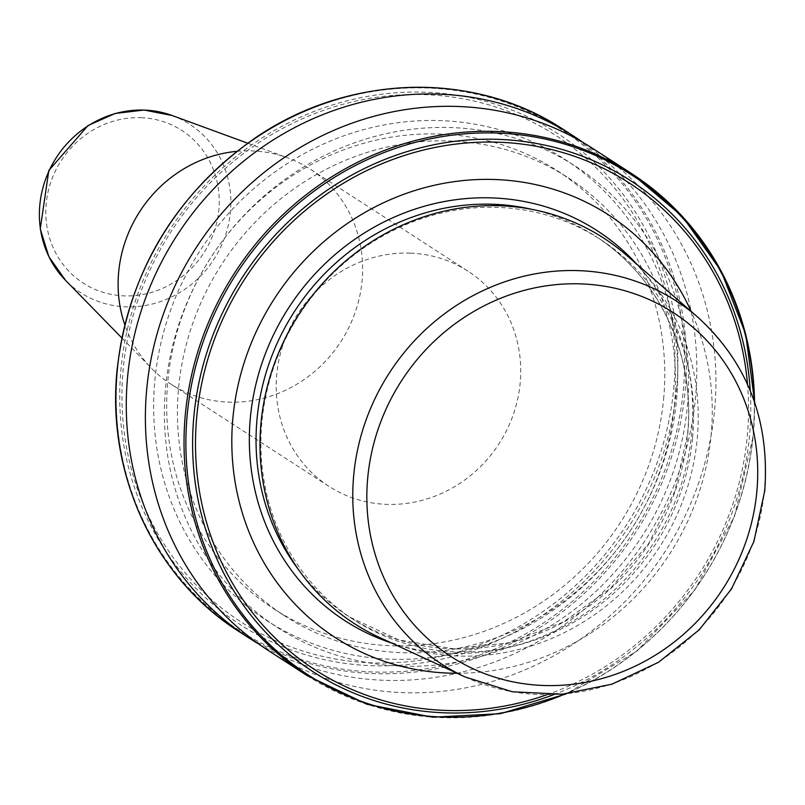 <?xml version="1.0" encoding="UTF-8"?>
<svg xmlns="http://www.w3.org/2000/svg" width="805" height="805" viewBox="0 0 805 805"><rect width="100%" height="100%" fill="white"/><g stroke="black" fill="none" stroke-linecap="round" stroke-linejoin="round"><path stroke-width="0.6" stroke-dasharray="4.03 3.02" d="M410.349 253.142A128.086 119.744 -57.1 0 1 468.027 271.194A128.086 119.744 -57.1 0 1 513.268 414.666A128.086 119.744 -57.1 0 1 386.601 504.353A128.086 119.744 -57.1 0 1 328.913 486.311A128.086 119.744 -57.1 0 1 283.672 342.839A128.086 119.744 -57.1 0 1 410.349 253.142M236.871 151.34A128.086 119.744 -57.1 0 1 252.237 150.907A128.086 119.744 -57.1 0 1 287.576 157.82A128.086 119.744 -57.1 0 1 309.925 168.949A128.086 119.744 -57.1 0 1 355.166 312.431A128.086 119.744 -57.1 0 1 228.489 402.118A128.086 119.744 -57.1 0 1 170.811 384.076A128.086 119.744 -57.1 0 1 151.491 368.267A128.086 119.744 -57.1 0 1 124.775 324.687M692.592 437.658A226.668 211.896 122.9 0 0 600.339 239.357A226.668 211.896 122.9 0 0 261.917 421.729A226.668 211.896 122.9 0 0 354.17 620.031A226.668 211.896 122.9 0 0 692.592 437.658M457.069 673.272A251.673 235.271 122.9 0 0 711.117 435.163A251.673 235.271 122.9 0 0 691.103 311.354M268.367 650.541A298.876 279.395 122.9 0 0 714.588 410.077A298.876 279.395 122.9 0 0 592.953 148.593M687.339 406.515A274.596 256.694 122.9 0 0 451.937 127.593A274.596 256.694 122.9 0 0 165.619 387.205A274.596 256.694 122.9 0 0 401.031 666.127A274.596 256.694 122.9 0 0 687.339 406.515M663.602 399.079A260.921 243.915 122.9 0 0 557.412 170.811A260.921 243.915 122.9 0 0 167.853 380.735A260.921 243.915 122.9 0 0 274.042 609.013A260.921 243.915 122.9 0 0 663.602 399.079M674.359 406.032A260.921 243.915 122.9 0 0 568.169 177.764A260.921 243.915 122.9 0 0 178.609 387.688A260.921 243.915 122.9 0 0 284.799 615.966A260.921 243.915 122.9 0 0 674.359 406.032M676.592 399.562A274.596 256.694 122.9 0 0 441.18 120.639A274.596 256.694 122.9 0 0 154.872 380.262A274.596 256.694 122.9 0 0 390.274 659.174A274.596 256.694 122.9 0 0 676.592 399.562M258.948 644.151A298.876 279.395 122.9 0 0 695.48 397.71A298.876 279.395 122.9 0 0 583.263 142.626M379.306 637.349A229.566 214.603 122.9 0 0 697.19 438.967A229.566 214.603 122.9 0 0 626.441 255.175M172.099 115.497A100.313 93.772 -57.1 0 1 227.976 226.608A100.313 93.772 -57.1 0 1 125.832 306.826A100.313 93.772 -57.1 0 1 65.527 280.321M140.945 117.681A90.854 84.938 -57.1 0 1 218.829 209.964A90.854 84.938 -57.1 0 1 124.101 295.868A90.854 84.938 -57.1 0 1 46.207 203.574A90.854 84.938 -57.1 0 1 140.945 117.681M298.484 569.588A226.668 211.896 122.9 0 0 349.32 616.902A226.668 211.896 122.9 0 0 687.742 434.529A226.668 211.896 122.9 0 0 595.489 236.217A226.668 211.896 122.9 0 0 531.481 209.27M391.552 643.004A232.243 217.098 122.9 0 0 691.636 433.825A232.243 217.098 122.9 0 0 636.624 264.02M553.649 694.675A292.396 273.338 122.9 0 0 749.475 436.38A292.396 273.338 122.9 0 0 750.25 390.646M546.736 694.796A289.709 270.832 122.9 0 0 747.261 436.501A289.709 270.832 122.9 0 0 747.523 384.297M564.969 693.98A297.759 278.359 122.9 0 0 752.977 435.535A297.759 278.359 122.9 0 0 754.255 401.252M307.007 675.526A298.876 279.395 122.9 0 0 753.228 435.062A298.876 279.395 122.9 0 0 754.547 402.087M238.914 631.492A298.876 279.395 122.9 0 0 685.136 391.029A298.876 279.395 122.9 0 0 563.49 129.545M683.274 390.465A297.759 278.359 122.9 0 0 428.008 88.017A297.759 278.359 122.9 0 0 117.53 369.535A297.759 278.359 122.9 0 0 372.806 671.984A297.759 278.359 122.9 0 0 683.274 390.465M676.572 389.248A292.396 273.338 122.9 0 0 425.905 92.243A292.396 273.338 122.9 0 0 121.032 368.69A292.396 273.338 122.9 0 0 371.699 665.685A292.396 273.338 122.9 0 0 676.572 389.248M673.694 388.936A289.709 270.832 122.9 0 0 425.322 94.658A289.709 270.832 122.9 0 0 123.246 368.569A289.709 270.832 122.9 0 0 371.618 662.847A289.709 270.832 122.9 0 0 673.694 388.936M465.099 676.975A216.132 202.045 122.9 0 0 764.388 490.195A216.132 202.045 122.9 0 0 697.774 317.16M468.027 271.194L309.925 168.949M247.719 143.21L287.576 157.82M354.17 620.031L349.32 616.902L399.059 640.015L453.738 648.82L509.686 642.712L563.158 622.084L610.542 588.314L648.639 543.657L674.892 491.12L687.52 434.247C695.721 355.156 659.054 276.417 595.489 236.217L600.339 239.357M754.718 402.601L753.4 435.284L734.512 516.337L694.715 590.146L637.168 650.913L566.388 693.85M557.412 170.811L568.169 177.764M274.042 609.013L284.799 615.966M121.817 337.909L151.491 368.267M328.913 486.311L170.811 384.076"/><path stroke-width="1.21" d="M691.103 311.354A251.673 235.271 122.9 0 0 433.1 185.553A251.673 235.271 122.9 0 0 232.947 417.473A251.673 235.271 122.9 0 0 457.069 673.272M754.547 402.087A298.876 279.395 122.9 0 0 631.593 173.578L592.953 148.593A298.876 279.395 122.9 0 0 146.731 389.057A298.876 279.395 122.9 0 0 268.367 650.541L307.007 675.526L366.949 704.254L432.647 717.205L500.398 713.673L566.388 693.85M583.263 142.626A298.876 279.395 122.9 0 0 573.844 136.236A298.876 279.395 122.9 0 0 127.623 376.7A298.876 279.395 122.9 0 0 249.258 638.184A298.876 279.395 122.9 0 0 258.948 644.151M697.774 317.16L626.441 255.175A229.566 214.603 122.9 0 0 400.266 226.094A229.566 214.603 122.9 0 0 261.021 422.826A229.566 214.603 122.9 0 0 379.306 637.349L465.099 676.975L512.322 691.767L562.262 694.202L611.961 684.18L658.5 662.304L699.163 629.882L731.584 588.827L753.883 541.534L764.75 490.758C769.801 420.532 747.473 362.663 697.774 317.16A216.132 202.045 122.9 0 0 484.831 289.78A216.132 202.045 122.9 0 0 353.737 475A216.132 202.045 122.9 0 0 465.099 676.975M124.775 324.687A128.086 119.744 -57.1 0 1 236.871 151.34M172.099 115.497L144.125 110.033L115.135 113.465L88.037 125.54L48.823 170.459L40.25 228.932L48.934 256.805L65.527 280.321A100.313 93.772 -57.1 0 1 49.145 170.66A100.313 93.772 -57.1 0 1 144.427 110.094A100.313 93.772 -57.1 0 1 172.099 115.497L247.719 143.21M531.481 209.27A226.668 211.896 122.9 0 0 257.067 418.59A226.668 211.896 122.9 0 0 298.484 569.588M636.624 264.02A232.243 217.098 122.9 0 0 402.349 213.728A232.243 217.098 122.9 0 0 250.385 417.493A232.243 217.098 122.9 0 0 391.552 643.004M750.25 390.646A292.396 273.338 122.9 0 0 476.55 139.476A292.396 273.338 122.9 0 0 193.925 415.823A292.396 273.338 122.9 0 0 553.649 694.675M747.523 384.297A289.709 270.832 122.9 0 0 473.461 142.495A289.709 270.832 122.9 0 0 196.802 416.135A289.709 270.832 122.9 0 0 546.736 694.796M754.255 401.252A297.759 278.359 122.9 0 0 481.058 132.976A297.759 278.359 122.9 0 0 187.223 414.605A297.759 278.359 122.9 0 0 564.969 693.98M754.718 402.601L745.722 334.286L721.149 271.054L682.378 216.454L631.593 173.578A298.876 279.395 122.9 0 0 185.371 414.042A298.876 279.395 122.9 0 0 307.007 675.526M238.914 631.492C154.721 578.252 106.28 474.075 117.097 369.787C128.488 273.006 173.961 196.118 253.515 139.144C346.905 73.879 473.722 69.894 563.49 129.545A298.876 279.395 122.9 0 0 117.278 370.008A298.876 279.395 122.9 0 0 238.914 631.492L249.258 638.184M756.811 491.875A204.762 191.419 122.9 0 0 581.27 283.893A204.762 191.419 122.9 0 0 367.764 477.486A204.762 191.419 122.9 0 0 543.305 685.478A204.762 191.419 122.9 0 0 756.811 491.875M563.49 129.545L573.844 136.236M65.527 280.321L121.817 337.909"/></g></svg>
